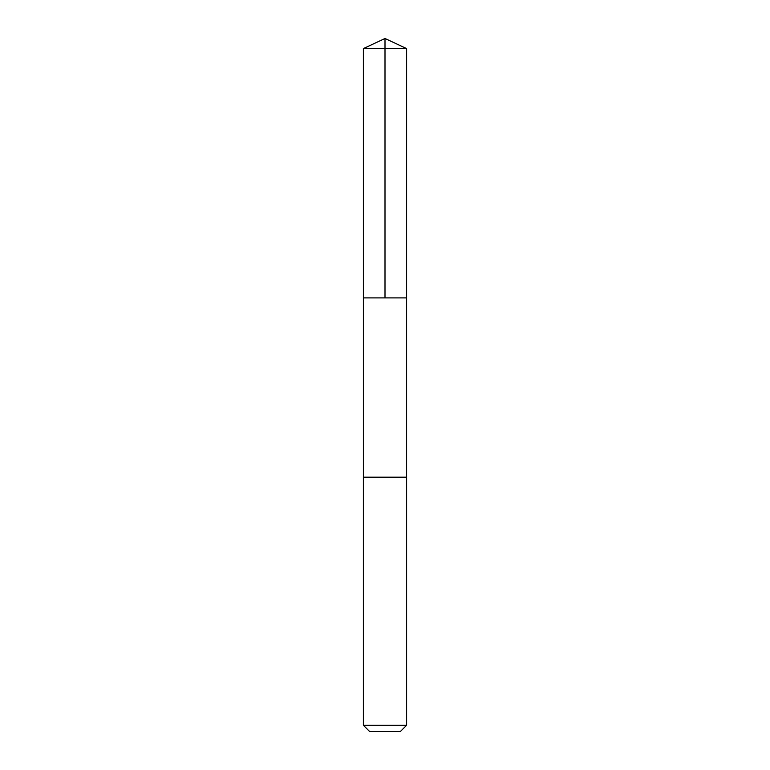 <?xml version="1.0" encoding="UTF-8"?>
<svg xmlns="http://www.w3.org/2000/svg" width="770" height="770" viewBox="0 0 770 770"><rect width="100%" height="100%" fill="white"/><g stroke="black" fill="none" stroke-linecap="round" stroke-linejoin="round"><path stroke-width="0.58" stroke-dasharray="3.85 2.89" d="M377.483 297.894L406.608 297.894L377.483 297.894M363.382 48.577L406.618 48.577M377.483 477.188L406.608 477.188L377.483 477.188M363.382 725.263L406.618 725.263M369.619 731.5L400.381 731.5"/><path stroke-width="1.16" d="M363.392 297.894L406.608 297.894L406.618 48.577L363.382 48.577L363.392 297.894L406.608 297.894L406.608 477.188L363.392 477.188L363.392 297.894M392.517 477.188L363.382 477.188L363.382 725.263L406.618 725.263L406.618 477.188L392.517 477.188M406.618 725.263L400.381 731.5L369.619 731.5L363.382 725.263M385 297.894L385 38.5L363.382 48.577M385 38.5L406.618 48.577"/></g></svg>
